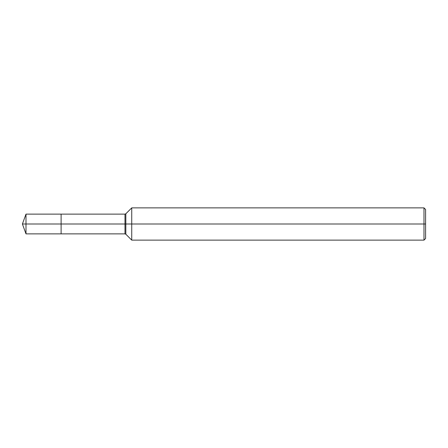 <?xml version="1.0" encoding="UTF-8"?>
<svg xmlns="http://www.w3.org/2000/svg" width="448" height="448" viewBox="0 0 448 448"><rect width="100%" height="100%" fill="white"/><g stroke="black" fill="none" stroke-linecap="round" stroke-linejoin="round"><path stroke-width="0.67" d="M131.74 240.128L131.74 207.872L423.987 207.872L423.987 240.128L131.74 240.128L125.843 234.231L125.843 213.769L131.74 207.872M124.986 214.122L124.986 233.878L61.107 233.878L61.107 214.122L25.995 214.122L61.107 214.122L61.107 233.878L61.107 214.122L124.986 214.122L125.843 213.769M423.987 240.128L425.6 238.515L425.6 209.485L423.987 207.872M25.995 233.878L25.995 214.122L25.995 233.878L61.107 233.878L25.995 233.878L22.4 224L425.6 224M61.107 224L22.4 224L25.995 214.122M124.986 233.878L125.843 234.231"/></g></svg>
